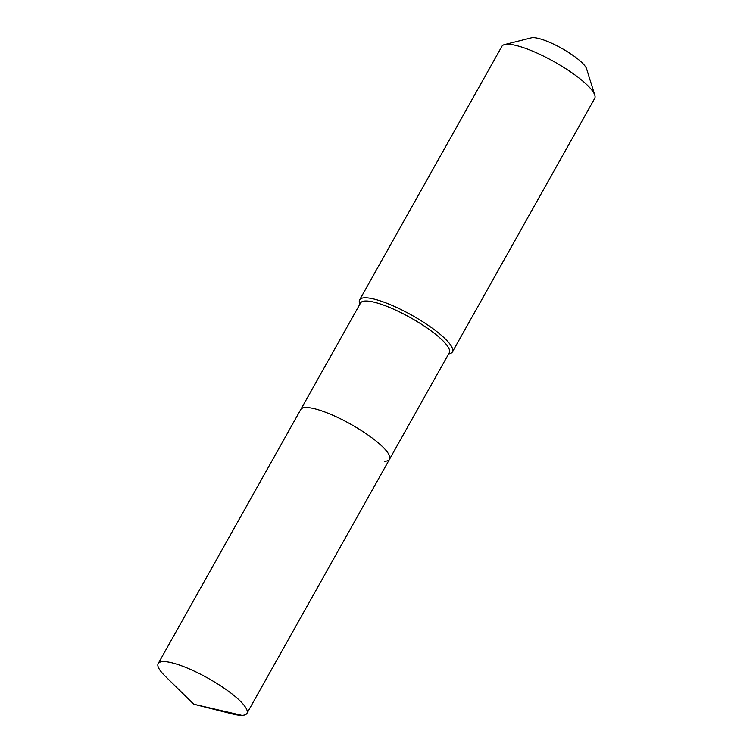 <?xml version="1.0" encoding="UTF-8"?>
<svg xmlns="http://www.w3.org/2000/svg" width="753" height="753" viewBox="0 0 753 753"><rect width="100%" height="100%" fill="white"/><g stroke="black" fill="none" stroke-linecap="round" stroke-linejoin="round"><path stroke-width="1.13" d="M241.798 715.35A50.875 11.615 -150.7 0 0 246.928 713.373A50.875 11.615 -150.7 0 0 216.384 683.14A50.875 11.615 -150.7 0 0 163.335 661.595A50.875 11.615 -150.7 0 0 158.196 663.572A50.875 11.615 -150.7 0 0 164.973 675.959L193.737 704.196L241.798 715.35A50.875 11.615 -150.7 0 1 232.828 714.042L193.737 704.196M384.388 461.269A50.875 11.615 -150.7 0 0 389.517 459.283A50.875 11.615 -150.7 0 0 358.974 429.059A50.875 11.615 -150.7 0 0 305.916 407.514A50.875 11.615 -150.7 0 0 300.786 409.491L158.196 663.572M389.517 459.283L449.296 352.762A50.875 11.615 -150.7 0 0 418.753 322.538A50.875 11.615 -150.7 0 0 365.694 300.993A50.875 11.615 -150.7 0 0 360.565 302.97L300.786 409.491A50.875 11.615 -150.7 0 1 305.916 407.514A50.875 11.615 -150.7 0 1 358.974 429.059A50.875 11.615 -150.7 0 1 389.517 459.283L246.928 713.373M448.619 353.966L449.748 353.684A53.199 12.152 -150.7 0 0 452.431 351.924A53.199 12.152 -150.7 0 0 420.494 320.317A53.199 12.152 -150.7 0 0 365.007 297.783A53.199 12.152 -150.7 0 0 359.642 299.854A53.199 12.152 -150.7 0 0 359.539 303.064L359.887 304.174M452.431 351.924L594.701 98.408A53.199 12.152 -150.7 0 0 594.804 95.198A53.199 12.152 -150.7 0 0 557.408 63.581A53.199 12.152 -150.7 0 0 507.277 44.258A53.199 12.152 -150.7 0 0 504.595 44.578A53.199 12.152 -150.7 0 0 501.912 46.328L359.642 299.854M594.804 95.198L586.606 68.843A32.586 7.445 -150.7 0 0 563.705 49.482A32.586 7.445 -150.7 0 0 533.002 37.65A32.586 7.445 -150.7 0 0 531.354 37.838L504.595 44.578"/></g></svg>
